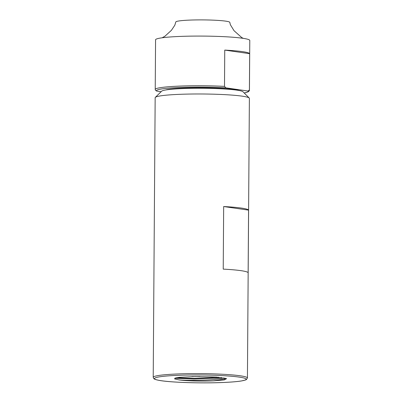<?xml version="1.0" encoding="UTF-8"?>
<svg xmlns="http://www.w3.org/2000/svg" width="403" height="403" viewBox="0 0 403 403"><rect width="100%" height="100%" fill="white"/><g stroke="black" fill="none" stroke-linecap="round" stroke-linejoin="round"><path stroke-width="0.6" d="M244.198 92.972L248.102 91.894L249.266 90.851L249.437 90.126L249.784 40.456A47.111 4.04 -179.6 0 0 225.529 36.754A47.111 4.04 -179.6 0 0 177.718 36.527A47.111 4.04 -179.6 0 0 155.568 39.801L155.226 89.471L155.382 90.181L156.641 91.073L161.109 91.718M243.261 38.356L241.704 37.539L234.042 30.714L230.335 24.669L229.811 22.402A27.011 2.317 -179.6 0 0 215.907 20.281A27.011 2.317 -179.6 0 0 188.493 20.15A27.011 2.317 -179.6 0 0 175.794 22.024L174.821 25.208L171.421 30.311L164.923 36.24L162.122 37.791M247.432 377.989L249.381 98.362A47.111 4.04 -179.6 0 0 249.21 98.015L242.994 91.758A40.829 3.501 -179.6 0 0 180.685 88.655A40.829 3.501 -179.6 0 0 161.643 91.194L155.341 97.36A47.111 4.04 -179.6 0 0 155.165 97.707L153.216 377.334L153.785 378.603C153.996 378.785 154.268 379.485 159.507 380.447C170.988 382.538 203.112 383.5 224.678 382.422C231.76 382.089 237.271 381.611 241.216 380.996L245.629 379.958L246.409 379.581L247.432 377.989A47.111 4.04 -179.6 0 0 223.171 374.286A47.111 4.04 -179.6 0 0 175.36 374.06A47.111 4.04 -179.6 0 0 153.216 377.334M249.21 98.015A47.111 4.04 -179.6 0 0 177.31 94.433A47.111 4.04 -179.6 0 0 155.341 97.36M239.075 90.509A37.912 3.254 -179.6 0 0 182.232 88.151A37.912 3.254 -179.6 0 0 165.578 89.995M225.887 87.839L224.501 86.388L224.753 50.093A47.111 4.04 0.4 0 1 249.664 53.685L249.407 89.98L248.006 91.028L225.887 87.839A45.851 3.934 -179.6 0 0 178.025 87.547A45.851 3.934 -179.6 0 0 156.641 91.073M224.169 377.954L213.635 379.581C202.442 380.553 185.818 380.533 179.008 379.908A25.127 2.156 -179.6 0 0 213.625 380.835L224.798 378.941L225.438 378.226M191.974 376.593L199.878 376.523M223.665 206.538A47.111 4.04 0.4 0 1 248.57 210.129L248.132 272.71A47.111 4.04 -179.6 0 0 223.227 269.118L223.665 206.538L248.57 210.129M179.008 379.908L174.655 378.941L175.124 378.09L179.28 377.339L195.717 376.523L216.482 377.082L226.577 378.634L224.29 379.938L213.625 380.835M224.753 50.093L249.664 53.685M176.302 377.782L194.07 378.382L218.723 377.263M174.761 378.236L194.065 379.006L215.086 378.226L221.484 377.556M176.015 375.41A45.851 3.934 -179.6 0 0 161.427 380.729A45.851 3.934 -179.6 0 0 224.607 382.417A45.851 3.934 -179.6 0 0 239.201 377.097A45.851 3.934 -179.6 0 0 176.015 375.41M224.501 86.388A47.111 4.04 -179.6 0 0 177.37 86.197A47.111 4.04 -179.6 0 0 155.226 89.471M244.173 92.947A45.851 3.934 -179.6 0 0 248.006 91.028"/></g></svg>
